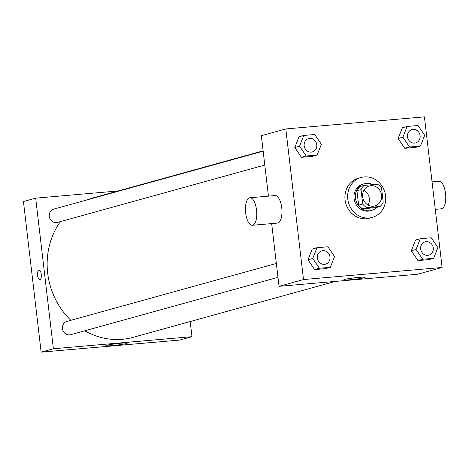 <?xml version="1.0" encoding="UTF-8"?>
<svg xmlns="http://www.w3.org/2000/svg" width="469" height="469" viewBox="0 0 469 469"><rect width="100%" height="100%" fill="white"/><g stroke="black" fill="none" stroke-linecap="round" stroke-linejoin="round"><path stroke-width="0.7" d="M363.95 190.232A10.365 9.462 -105.5 0 1 368.048 205.047M362.666 196.769A10.365 9.462 -105.5 0 1 369.355 185.959A10.365 9.462 -105.5 0 1 381.233 193.421A10.365 9.462 -105.5 0 1 374.883 205.932A10.365 9.462 -105.5 0 1 362.666 196.769M366.793 207.65L380.054 206.489A13.378 12.212 -105.5 0 0 383.202 202.256L381.508 187.846A13.378 12.212 -105.5 0 0 377.439 184.241L364.179 185.402A13.378 12.212 -105.5 0 0 361.036 189.634L362.725 204.044A13.378 12.212 -105.5 0 0 366.793 207.65L362.719 208.775L375.974 207.62L380.054 206.489M361.036 189.634L356.956 190.76A13.378 12.212 -105.5 0 1 360.104 186.527L364.179 185.402M356.956 190.76L358.65 205.17L362.725 204.044M362.719 208.775A13.378 12.212 -105.5 0 1 358.65 205.17M372.89 184.639A13.818 12.616 74.5 0 0 366.43 183.385A13.818 12.616 74.5 0 0 364.354 183.754A13.818 12.616 74.5 0 0 355.883 200.439A13.818 12.616 74.5 0 0 371.724 210.393A13.818 12.616 74.5 0 0 376.888 207.368M371.724 210.393L370.363 210.769A13.818 12.616 -105.5 0 1 354.077 198.551A13.818 12.616 -105.5 0 1 362.994 184.135L364.354 183.754M347.781 199.096A20.724 18.918 -105.5 0 1 361.153 177.475A20.724 18.918 -105.5 0 1 384.914 192.407A20.724 18.918 -105.5 0 1 372.21 217.428A20.724 18.918 -105.5 0 1 347.781 199.096M372.21 217.428L369.49 218.179A20.724 18.918 -105.5 0 1 345.061 199.853A20.724 18.918 -105.5 0 1 358.433 178.226L361.153 177.475M407.121 126.454L402.367 127.773L398.117 138.513L404.776 148.31L415.692 147.36L420.447 146.041L424.697 135.295L418.037 125.504L407.121 126.454L402.877 137.2L409.537 146.99L420.447 146.041M420.312 238.727L415.557 240.04L411.307 250.786L417.967 260.576L428.877 259.627L433.637 258.308L437.888 247.568L431.228 237.771L420.312 238.727L416.062 249.467L422.727 259.263L433.637 258.308M442.109 267.465L424.416 116.857L285.814 128.94L303.507 279.547L442.109 267.465L417.639 274.236L279.037 286.319L303.507 279.547M303.801 135.459L299.046 136.778L294.796 147.524L301.456 157.314L312.366 156.365L317.126 155.046L321.376 144.305L314.711 134.509L303.801 135.459L299.55 146.205L306.216 156.001L317.126 155.046M316.991 247.732L312.231 249.045L307.981 259.791L314.646 269.587L325.556 268.631L330.317 267.318L334.567 256.572L327.901 246.782L316.991 247.732L312.741 258.478L319.401 268.268L330.317 267.318M268.444 196.136L261.344 135.711L285.814 128.94M271.668 223.596L279.037 286.319M344.645 279.436A10.758 0.733 -6.7 0 1 356.575 277.613A10.758 0.733 -6.7 0 1 365.14 277.326A10.758 0.733 -6.7 0 1 354.541 279.307A10.758 0.733 -6.7 0 1 343.771 279.841A10.758 0.733 -6.7 0 1 344.645 279.436M249.907 197.754L275.11 195.555A13.818 5.564 85 0 1 281.851 208.84A13.818 5.564 85 0 1 277.507 223.086L252.304 225.284A13.818 5.564 85 0 1 245.668 213.02A13.818 5.564 85 0 1 249.907 197.754A13.818 5.564 85 0 1 256.649 211.032A13.818 5.564 85 0 1 252.304 225.284M435.279 209.332L441.311 208.811A13.818 5.564 -95 0 0 445.55 193.539A13.818 5.564 -95 0 0 438.914 181.28L432.055 181.872M70.848 320.304A72.543 66.217 -105.5 0 1 47.68 273.181A72.543 66.217 -105.5 0 1 60.39 221.62M88.442 199.518A72.543 66.217 -105.5 0 1 94.486 197.496L263.121 150.836M335.241 281.418L133.178 337.328A72.543 66.217 -105.5 0 1 84.795 330.786M276.352 263.443L66.92 321.394A6.906 6.308 74.5 0 0 62.688 329.73A6.906 6.308 74.5 0 0 70.608 334.708L277.982 277.331M264.792 165.059L57.417 222.441A6.906 6.308 -105.5 0 1 49.274 216.332A6.906 6.308 -105.5 0 1 53.736 209.121L263.162 151.176M118.082 190.971L35.685 198.153L53.378 348.754L191.979 336.672L190.203 321.546M191.979 336.672L179.744 340.06L41.143 352.143L23.45 201.535L35.685 198.153M41.143 352.143L53.378 348.754M106.75 345.26A10.758 0.733 -6.7 0 1 118.68 343.437A10.758 0.733 -6.7 0 1 127.246 343.15A10.758 0.733 -6.7 0 1 116.646 345.131A10.758 0.733 -6.7 0 1 105.877 345.665A10.758 0.733 -6.7 0 1 106.75 345.26M39.847 279.594A4.749 1.911 85 0 1 37.567 275.379A4.749 1.911 85 0 1 39.021 270.132A4.749 1.911 85 0 1 41.336 274.699A4.749 1.911 85 0 1 39.847 279.594A4.749 1.911 85 0 1 37.567 275.379A4.749 1.911 85 0 1 39.021 270.132M325.504 264.182L325.492 264.182A6.906 6.308 -105.5 0 1 325.492 264.182A6.906 6.308 -105.5 0 1 317.355 258.073A6.906 6.308 -105.5 0 1 321.81 250.862A6.906 6.308 -105.5 0 1 321.816 250.862A6.906 6.308 -105.5 0 1 329.742 255.84A6.906 6.308 -105.5 0 1 325.504 264.182A6.906 6.308 -105.5 0 1 317.361 258.067A6.906 6.308 -105.5 0 1 321.822 250.862L321.822 250.862M312.231 249.045L307.981 259.791L312.741 258.478M307.981 259.791L314.646 269.587L319.401 268.268M314.646 269.587L325.556 268.631M428.83 255.171L428.818 255.177A6.906 6.308 -105.5 0 1 428.818 255.177A6.906 6.308 -105.5 0 1 420.675 249.068A6.906 6.308 -105.5 0 1 425.131 241.857A6.906 6.308 -105.5 0 1 425.137 241.857A6.906 6.308 -105.5 0 1 433.063 246.835A6.906 6.308 -105.5 0 1 428.83 255.171A6.906 6.308 -105.5 0 1 420.687 249.062A6.906 6.308 -105.5 0 1 425.143 241.857L425.131 241.857M415.557 240.04L411.307 250.786L416.062 249.467M411.307 250.786L417.967 260.576L422.727 259.263M417.967 260.576L428.877 259.627M312.307 151.915L312.319 151.909A6.906 6.308 -105.5 0 1 304.176 145.8A6.906 6.308 -105.5 0 1 308.62 138.595A6.906 6.308 -105.5 0 1 308.625 138.595A6.906 6.308 -105.5 0 1 316.552 143.573A6.906 6.308 -105.5 0 1 312.319 151.909A6.906 6.308 -105.5 0 1 312.307 151.915A6.906 6.308 -105.5 0 1 304.164 145.806A6.906 6.308 -105.5 0 1 308.631 138.595L308.631 138.595M299.046 136.778L294.796 147.524L299.55 146.205M294.796 147.524L301.456 157.314L306.216 156.001M301.456 157.314L312.366 156.365M415.64 142.904L415.628 142.904A6.906 6.308 -105.5 0 1 415.628 142.904A6.906 6.308 -105.5 0 1 407.485 136.796A6.906 6.308 -105.5 0 1 411.946 129.591A6.906 6.308 -105.5 0 1 411.952 129.591A6.906 6.308 -105.5 0 1 419.878 134.562A6.906 6.308 -105.5 0 1 415.64 142.904A6.906 6.308 -105.5 0 1 407.497 136.796A6.906 6.308 -105.5 0 1 411.958 129.585L411.958 129.585M402.367 127.773L398.117 138.513L402.877 137.2M398.117 138.513L404.776 148.31L409.537 146.99M404.776 148.31L415.692 147.36"/></g></svg>
